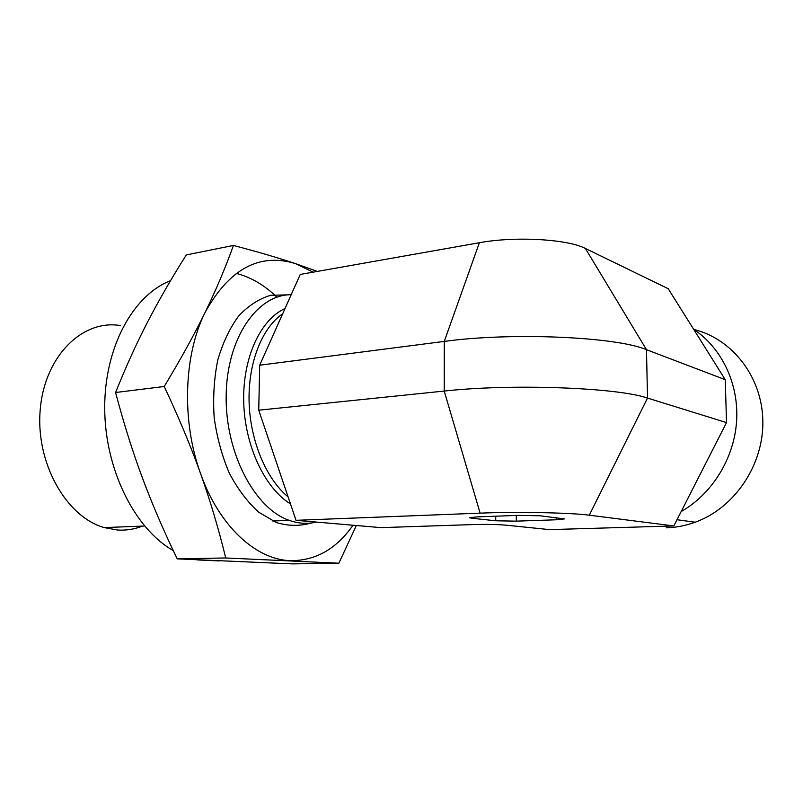 <?xml version="1.0" encoding="UTF-8"?>
<svg xmlns="http://www.w3.org/2000/svg" width="803" height="803" viewBox="0 0 803 803"><rect width="100%" height="100%" fill="white"/><g stroke="black" fill="none" stroke-linecap="round" stroke-linejoin="round"><path stroke-width="1.2" d="M316.342 522.07C307.529 524.188 298.505 523.616 289.251 520.364C254.742 508.721 225.081 452.701 226.165 395.196C226.938 337.641 257.472 294.32 291.178 294.741M142.432 526.106C134.482 529.237 126.201 530.552 117.589 530.03L104.229 527.591C66.007 516.911 35.171 462.307 40.291 408.938C44.988 355.468 83.01 319.192 120.259 325.566M296.026 520.324L380.983 527.631L472.194 524.6C486.046 524.218 497.368 524.409 506.171 525.182L549.533 529.619L673.837 525.945L726.524 422.589L725.25 379.689L668.196 288.699L585.387 248.458C567.641 239.083 514.733 236.102 479.371 242.737L300.252 274.435L259.7 365.204L258.737 410.192L296.026 520.324L480.124 513.147L444.22 391.061L444.28 341.405L479.371 242.737M258.737 410.192L444.22 391.061C511.631 383.593 617.306 387.508 647.509 398.067L726.524 422.589M585.387 248.458L646.485 349.686L647.509 398.067L589.292 515.195L673.837 525.945M589.292 515.195C571.124 512.685 516.58 511.631 480.124 513.147M495.722 516.199L495.742 520.786L472.003 518.256L472.003 517.212M556.218 517.694L556.238 519.782L564.459 518.899L540.068 515.777L518.156 515.365L477.102 516.891L469.675 517.744L472.003 518.256M556.238 519.782L516.329 521.147L516.289 515.436M495.742 520.786L516.329 521.147M693.862 329.461C732.276 338.796 762.288 376.998 762.85 421.184C763.593 465.349 734.273 508.179 695.177 522.221C685.662 525.674 676.006 527.551 666.209 527.832M693.672 329.33C721.666 347.87 739.001 383.764 736.602 421.143C734.143 458.503 712.02 494.046 681.185 511.541M725.25 379.689L646.485 349.686C616.383 336.768 511.31 332.131 444.28 341.405L259.7 365.204M311.494 522.964C300.121 526.266 288.397 526.126 276.322 522.532L258.777 512.254C247.605 502.156 237.788 489.157 229.357 473.258C222.019 456.034 216.971 437.525 214.18 417.711C212.875 397.736 214.06 378.574 217.733 360.206C222.762 342.901 229.738 328.166 238.652 316.001C248.398 305.682 259.058 298.776 270.631 295.283L288.187 294.862M356.341 525.513L338.876 563.214L225.723 557.965C218.496 528.374 210.115 500.269 200.589 473.629C219.159 526.346 256.177 559.711 290.234 560.655C315.398 560.885 336.316 549.081 352.989 525.222M164.224 386.504C180.866 358.951 194.477 334.289 205.046 312.528C183.676 355.016 181.468 421.465 200.589 473.629C191.134 447.07 179.019 418.022 164.224 386.504L115.572 392.506C123.823 423.603 132.736 451.979 142.312 477.644C151.877 503.391 163.501 530.462 177.202 558.858L292.312 563.887L338.876 563.214M233.452 245.447C258.205 251.981 278.892 258.034 295.504 263.635C259.459 252.533 229.307 268.834 205.046 312.528C215.736 290.636 225.201 268.272 233.452 245.447L186.306 254.922C171.521 278.31 158.623 300.663 147.611 321.973C136.62 343.162 125.941 366.68 115.572 392.506M313.12 272.157L295.504 263.635L317.336 271.414M225.723 557.965L177.202 558.858M170.527 280.699C133.288 294.972 104.37 347.137 104.711 408.356C104.922 469.554 134.824 528.876 173.277 550.617M197.126 559.892L219.048 560.946M276.884 297.18C264.498 285.135 250.937 277.196 236.182 273.371M282.696 313.732C262.039 327.785 248.037 362.866 249.091 401.821C250.134 440.767 266.225 478.989 288.086 496.886M285.025 308.533C260.513 319.494 242.586 357.847 243.71 401.831C244.744 445.795 264.86 488.264 290.445 503.852M104.229 527.591L144.54 526.015M272.739 521.006L289.251 520.364M695.177 522.221L677.009 519.732"/></g></svg>
